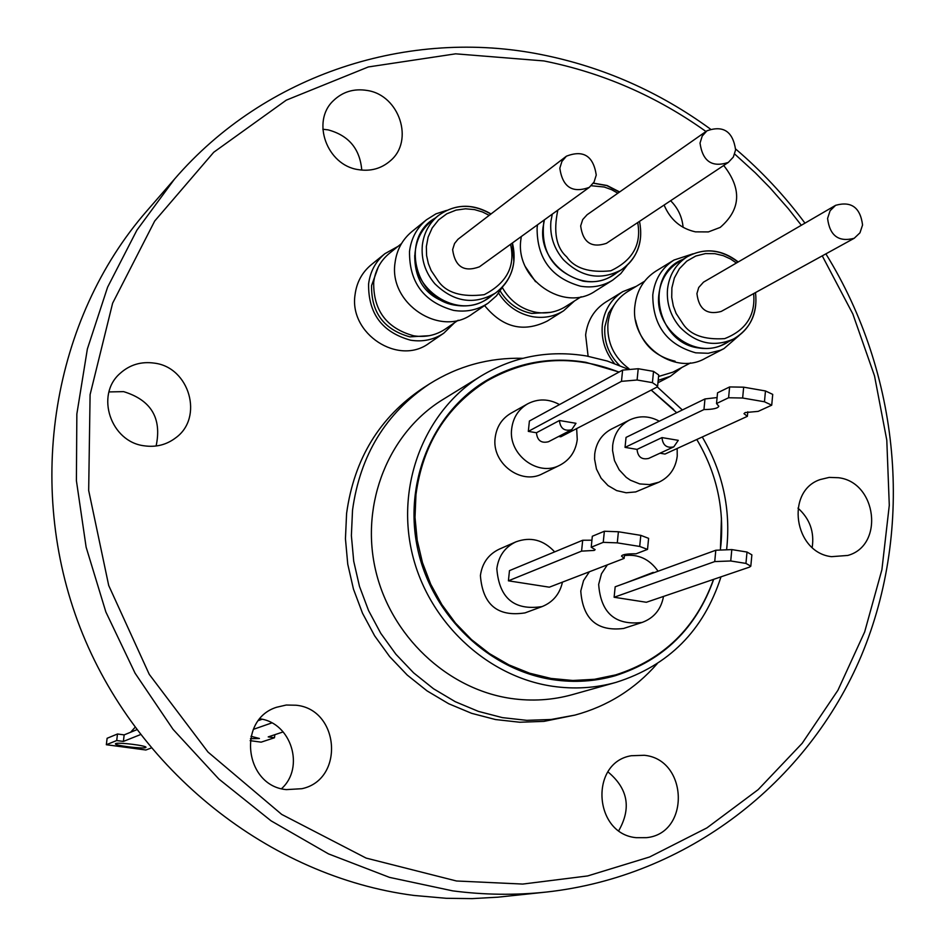 <?xml version="1.0" encoding="UTF-8"?>
<svg xmlns="http://www.w3.org/2000/svg" width="946" height="946" viewBox="0 0 946 946"><rect width="100%" height="100%" fill="white"/><g stroke="black" fill="none" stroke-linecap="round" stroke-linejoin="round"><path stroke-width="1.42" d="M156.114 446.004C162.003 418.227 151.171 400.099 123.619 391.632L108.991 391.928M144.194 445.803C110.777 441.888 95.108 395.121 119.929 373.552C129.697 364.707 141.238 361.242 154.553 363.158C189.496 367.426 203.851 417.588 175.814 437.75C166.555 444.809 156.019 447.493 144.194 445.803M286.342 789.614C244.541 785.996 236.831 719.504 276.622 707.253L286.236 705.03L296.11 705.231C339.709 709.311 344.734 779.74 301.869 788.704L286.342 789.614M636.256 837.683C593.544 833.982 589.393 762.429 631.313 755.724L644.309 755.286C688.144 759.402 690.332 833.461 646.532 837.659L636.256 837.683M831.51 556.662C793.99 552.57 785.121 490.962 820.277 479.539L829.228 477.399L838.534 477.73C876.836 482.153 884.51 545.535 847.793 555.444L831.51 556.662M723.725 165.479C742.042 188.893 740.872 209.527 720.213 227.407L708.377 231.924L695.416 231.853C680.694 228.554 670.253 219.614 664.104 205.046M361.762 170.103C359.965 148.877 348.743 135.455 328.096 129.862L322.823 129.247M358.132 169.606C326.938 165.195 311.151 121.585 333.205 100.844C342.558 91.75 353.922 88.297 367.296 90.485C399.449 95.215 414.431 140.919 390.296 160.844C381.226 168.684 370.501 171.604 358.132 169.606M705.964 131.494C656.595 96.208 602.567 72.688 543.879 60.934L455.641 53.827L368.325 66.953L286.271 100.158L213.737 152.259L154.706 221.021L112.621 303.205L90.095 394.636L88.676 490.489L108.707 585.491L149.243 674.332L208.014 752.07L281.707 814.411L366.102 858.081L456.469 880.986L522.712 884.072L587.679 875.937L649.606 856.981L706.899 827.904L758.16 789.638L802.161 743.32L837.92 690.273L864.668 631.904L881.897 569.729L889.287 505.294L886.792 440.162L874.518 375.881L852.831 313.966L822.251 255.858M801.321 225.254L788.385 208.747L769.961 187.757L755.298 172.811L734.711 154.044M710.328 128.999C659.208 91.762 603.075 66.989 541.928 54.702C408.979 27.812 265.235 73.835 174.454 179.172L136.91 230.15L107.596 287.194L87.363 348.991L76.851 414.017L76.401 480.651L86.133 547.202L105.857 611.956L135.077 673.197L173.059 729.354L218.798 778.984L271.064 820.832L328.487 853.883L389.551 877.391L452.685 890.86C484.151 894.951 515.369 895.354 546.35 892.054C687.009 876.54 807.695 782.803 861.439 655.483C914.711 527.726 900.166 373.871 825.882 253.871M804.963 223.138C784.601 195.763 761.506 171.06 735.669 149.019M174.454 179.172L146.654 211.159C52.929 318.719 24.714 484.553 80.114 627.6C135.633 770.588 269.787 876.765 413.875 895.436L446.264 898.298L472.125 898.617L497.821 897.186L546.35 892.054M614.415 363.477C605.168 352.137 601.136 339.342 602.306 325.093C604.127 310.418 610.939 299.279 622.728 291.664L605.807 302.046C594.159 309.567 587.431 320.552 585.621 335.014L588.116 356.264M681.948 367.415L670.442 376.248L658.191 380.363M384.927 253.67L371.199 264.797C362.034 272.448 356.666 282.393 355.069 294.632C348.767 333.82 398.656 366.268 429.188 343.138L443.769 333.205C433.824 339.78 422.767 342.109 410.599 340.193C382.172 332.306 368.171 313.552 368.597 283.918C370.205 271.502 375.645 261.415 384.927 253.67L398.053 246.35M454.529 322.74L443.769 333.205M484.589 305.558C502.669 327.694 523.611 332.838 547.403 320.99L563.568 310.832C554.179 316.579 543.867 318.53 532.622 316.697C518.242 313.847 506.914 306.007 498.637 293.177M574.459 300.982L563.568 310.832M616.26 301.904L608.538 313.138L604.884 326.618C603.773 341.683 608.68 354.632 619.583 365.475M622.728 291.664L636.232 286.354M378.317 266.926L371.577 285.55C371.187 312.558 383.958 329.657 409.878 336.859L429.224 335.7M500.186 291.037C507.706 303.252 518.219 310.726 531.735 313.433L550.714 312.322M657.163 663.737C634.92 689.137 607.509 706.26 574.92 715.105L551.14 719.48L526.804 720.344L502.385 717.624L478.392 711.38L455.286 701.707L433.552 688.783L413.627 672.866L395.913 654.265L380.789 633.359L368.562 610.56L359.468 586.343L353.709 561.203L351.38 535.625L352.527 510.166C360.071 455.286 385.72 413.201 429.496 383.922C458.006 366.007 489.117 357.47 522.819 358.298M429.496 383.922L423.122 388.002C379.606 417.103 354.1 458.928 346.591 513.453L345.444 538.759L347.75 564.159L353.473 589.145L362.495 613.197L374.651 635.842L389.669 656.619L407.265 675.089L427.072 690.899L448.676 703.729L471.64 713.331L495.491 719.539L519.756 722.236L543.95 721.384L574.92 715.105M720.994 576.835C703.67 630.521 668.704 665.688 616.106 682.35L572.401 694.624C552.44 700.182 531.995 701.459 511.065 698.467C446.95 689.208 390.237 635.464 375.373 569.22C360.367 502.988 388.853 432.629 442.823 399.567L481.384 375.822C513.844 356.453 548.893 349.831 586.532 355.98L607.308 361.041L627.364 368.881M657.222 386.867L682.35 409.973M702.263 436.981C722.815 472.03 730.951 509.48 726.646 549.33M616.106 682.35C595.448 688.097 574.293 689.409 552.606 686.276C486.185 676.591 427.296 620.694 411.794 551.849C396.138 483.028 425.558 410.02 481.384 375.822M713.686 579.33C696.339 628.168 663.489 660.308 615.137 675.751C595.034 681.463 574.411 682.787 553.28 679.725C489.319 670.371 432.689 616.425 417.943 550.123C403.031 483.832 431.624 413.627 485.582 380.99C516.575 362.696 550.016 356.465 585.881 362.318L619.098 372.026M498.187 374.841L483.335 382.385M690.592 362.909L672.807 372.192L658.582 376.484M458.183 320.233L445.27 329.09C435.787 335.381 425.251 337.616 413.65 335.783C386.607 328.274 373.292 310.43 373.694 282.263C375.231 270.414 380.422 260.8 389.291 253.422L401.506 243.571M581.151 296.76L565.46 306.658C556.52 312.156 546.682 314.025 535.968 312.275C521.305 309.295 510.095 301.065 502.314 287.584M675.077 361.195C653.769 356.11 640.608 342.44 635.582 320.197M628.995 368.715C613.848 357.34 606.824 342.286 607.935 323.567C609.673 309.579 616.165 298.971 627.423 291.735L644.545 281.269M535.542 281.719L525.42 266.772M696.788 439.488C716.051 471.888 724.128 506.642 721.029 543.737L720.379 549.449M713.532 579.378C696.185 627.754 663.536 659.599 615.598 674.912L594.514 679.287L572.862 680.481L551.08 678.448L529.618 673.209L508.913 664.872L489.389 653.58L471.451 639.567L455.487 623.107L441.829 604.541L430.737 584.261L422.484 562.669L417.198 540.225L415.01 517.391L415.956 494.64C422.72 444.726 446.228 406.91 486.504 381.214C528.625 357.162 572.779 354.123 618.944 372.109M615.598 674.912L594.431 680.068M562.456 582.133C559.784 593.993 552.996 602.153 542.129 606.575C514.257 610.856 499.157 598.215 496.827 568.641C498.577 556.059 504.928 547.131 515.877 541.869C530.564 536.477 543.489 539.823 554.652 551.873M542.129 606.575L525.03 612.89C497.561 617.123 482.685 604.683 480.402 575.57C482.141 563.177 488.408 554.391 499.204 549.188L515.877 541.869M677.159 448.475L677.241 456.102C675.645 468.4 669.532 477.103 658.877 482.224L649.524 484.6L639.744 483.926L630.438 480.225L626.228 477.34L619.181 469.819L614.474 460.572L612.547 450.426L612.689 445.318C614.191 433.694 619.843 425.251 629.634 419.965C639.449 415.412 649.346 415.826 659.303 421.207M658.877 482.224L635.724 491.92L626.181 492.771L616.662 490.596L608.042 485.582L601.1 478.191L596.465 469.074L594.573 459.094L594.715 454.056C596.205 442.61 601.786 434.285 611.435 429.07L629.634 419.965M663.513 596.429C661.077 609.39 653.958 618.057 642.133 622.433C615.267 625.684 600.781 613.008 598.664 584.392L601.467 573.784L607.379 564.845M642.133 622.433L623.603 628.463C597.115 631.68 582.842 619.192 580.773 591.014L583.552 580.572L589.393 571.762M576.658 428.597L577.249 439.559C575.712 451.313 569.906 459.862 559.855 465.207C537.967 477.21 507.896 454.447 511.703 428.609C513.146 417.588 518.443 409.346 527.572 403.883C538.049 398.455 548.692 398.68 559.5 404.581M559.855 465.207L542.614 473.674C521.021 485.511 491.4 463.114 495.172 437.679C496.603 426.812 501.818 418.7 510.828 413.307L527.572 403.883M739.145 335.475L723.95 348.625L720.225 350.339L708.247 353.284L695.712 352.823C667.036 344.734 652.728 325.436 652.787 294.927C654.656 279.59 661.739 267.954 674.001 260.032L693.099 253.788M674.001 260.032L655.909 271.124C643.788 278.952 636.8 290.434 634.943 305.546C629.598 343.209 674.001 376.484 705.125 358.404L723.95 348.625M502.846 286.603L496.473 295.802L488.124 303.146C477.754 309.992 466.224 312.405 453.512 310.371C423.796 302.034 409.133 282.369 409.523 251.352C411.179 238.357 416.855 227.82 426.528 219.744L435.964 213.843L446.607 210.402M426.528 219.744L411.817 231.664C402.275 239.634 396.681 250.028 395.038 262.822C388.534 303.808 440.694 337.899 472.515 313.788L488.124 303.146M627.186 265.282L620.801 273.595L612.712 280.134C602.933 286.118 592.172 288.128 580.442 286.189C551.341 277.899 536.89 258.447 537.103 227.832L537.517 224.805M521.281 236.547L520.879 239.527C514.896 279.129 564.112 312.913 595.424 291.001L612.712 280.134M728.988 341.388C719.847 347.549 709.654 349.724 698.408 347.915C655.649 342.594 643.753 274.482 682.787 259.452M492.157 295.341C481.81 304.115 469.713 307.426 455.854 305.298C414.585 300.071 399.827 237.552 435.148 218.148M617.099 272.495C607.226 280.312 595.85 283.185 582.973 281.128C552.854 271.703 539.882 251.352 544.045 220.087M624.502 554.533L624.124 558.4L549.33 587.182L508.404 580.82L581.577 551.128L594.206 550.43L595.152 549.65L591.215 547.226L592.326 536.252L604.364 531.25L603.241 542.342L617.289 542.862L618.4 531.758L640.797 535.353L639.697 546.445L647.513 549.401L648.601 538.345L640.797 535.353M659.977 453.217L664.991 454.056L747.364 416.335L743.982 413.662L745.176 412.562L758.195 411.368L771.723 405.184L772.716 394.387L765.468 390.958L764.463 401.778L771.723 405.184M755.665 305.014C753.82 320.422 746.465 331.739 733.623 338.964L724.577 343.694C695.535 360.674 653.934 329.515 658.901 294.265C660.627 280.087 667.178 269.338 678.542 262.042L687.269 256.721C704.51 247.533 721.408 249.318 737.975 262.077M512.247 243.075L513.855 261.545C512.176 274.967 506.027 285.491 495.397 293.106L487.9 298.262C458.207 320.919 409.299 288.991 415.353 250.607C416.89 238.581 422.141 228.837 431.128 221.376L438.223 215.664C454.766 203.839 472.314 203.307 490.856 214.056M640.466 237.86C638.787 251.79 632.342 262.48 621.155 269.941L612.842 275.191C583.623 295.779 537.505 264.135 543.075 227.052L544.435 219.803M854.203 238.286L721.171 311.459C706.887 315.231 698.81 309.271 696.93 293.567L698.727 287.489L703.493 282.156L835.625 205.317C851.305 200.93 860.292 207.481 862.563 224.971L859.973 232.811L854.203 238.286C838.617 242.353 829.748 235.72 827.584 218.42L830.091 210.745L835.625 205.317M589.311 187.355L479.433 266.807C463.989 272.483 455.061 266.76 452.626 249.626L454.565 243.489L457.982 239.267L566.394 156.196C583.386 149.622 593.343 155.901 596.252 175.034L594.064 182.022L589.311 187.355C572.413 193.504 562.574 187.131 559.819 168.211L561.912 161.435L566.394 156.196M728.314 162.428L606.421 243.335C591.51 248.29 582.925 242.495 580.667 225.952L582.701 219.567L587.099 214.742L706.993 130.785C723.371 125.073 732.913 131.447 735.61 149.882L733.327 157.083L728.314 162.428C712.019 167.773 702.594 161.317 700.028 143.071L702.216 136.058L706.993 130.785M145.66 747.6C142.834 749.055 114.324 745.495 115.436 743.828L115.708 743.591C118.368 742.102 147.162 745.685 145.968 747.352L145.66 747.6M250.986 736.295L259.405 738.483L250.454 738.72M250.146 740.659L261.167 742.149L274.482 737.75L268.215 736.899L283.173 731.908M271.821 722.91L253.315 729.378M140.256 734.687L123.382 741.428L116.713 740.529L106.342 744.727L145.885 750.001L150.946 748.109M262.066 719.267L258.565 720.521M274.825 734.699L274.482 737.75M136.567 729.815L124.163 734.888L123.382 741.428M124.163 734.888L117.493 733.99L116.713 740.529M117.493 733.99L107.111 738.282L106.342 744.727M134.888 727.533L130.619 732.251M414.726 255.396C414.679 282.416 427.734 298.818 453.867 304.588M575.984 423.3L571.739 429.685C564.407 431.506 560.304 428.455 559.441 420.509L575.984 423.3M657.636 386.015L658.723 374.983L653.532 371.376L652.421 382.645L657.612 386.205L656.477 387.363L560.765 436.804L558.66 436.461M652.421 382.645L637.096 380.008L638.219 368.727L622.61 370.111L529.405 421.017L528.317 431.388L536.441 432.748L559.441 420.509M622.61 370.111L621.475 381.344L637.096 380.008M621.475 381.344L528.317 431.388M653.532 371.376L638.219 368.727M749.48 567.127L646.366 602.271L614.12 597.257L615.172 586.804L715.803 550.241L731.802 549.591L747.009 552.038L745.945 563.414L750.817 566.169L749.48 567.127M614.12 597.257L714.727 561.581L730.738 560.978L731.802 549.591M730.738 560.978L745.945 563.414M747.009 552.038L751.869 554.841L750.828 566.004M650.73 573.879L656.157 571.916M678.27 440.339L673.777 446.867C666.693 448.357 662.768 445.27 661.987 437.596L678.27 440.339M728.597 397.758L742.645 398.018L743.662 387.174L729.626 386.938L728.597 397.758L716.524 403.54L718.818 406.236C717.919 408.341 712.965 409.452 703.954 409.571L625.046 447.375L637.048 449.385L661.987 437.596M764.463 401.778L742.645 398.018M703.954 409.571L704.971 398.952L626.039 437.407L625.046 447.375M747.789 411.817L747.364 416.335M765.468 390.958L743.662 387.174M729.626 386.938L717.541 392.827L716.524 403.54M717.092 397.557L704.971 398.952M508.404 580.82L509.48 570.627L582.689 540.249L591.924 540.201M581.577 551.128L582.689 540.249M591.215 547.226L603.241 542.342M604.364 531.25L618.4 531.758M617.289 542.862L639.697 546.445M647.513 549.401L636.043 553.812C627.151 553.717 622.302 554.474 621.522 556.094L624.124 558.4M571.739 429.685L548.503 441.723C541.301 443.52 537.281 440.529 536.441 432.748M625.862 582.913L653.248 572.365M673.777 446.867L648.613 458.443C641.66 459.922 637.805 456.894 637.048 449.385M624.395 555.598C638.302 553.883 649.524 559.086 658.073 571.218M651.203 390.095L676.697 412.728M468.412 393.24L486.504 381.214M612.582 676.461L628.227 670.631M651.25 390.071L673.718 409.571M721.443 517.864L720.438 549.449M683.095 227.336C682.184 217.024 678.034 208.155 670.619 200.729M812.2 547.415C814.482 531.818 809.741 518.715 797.975 508.132M618.79 830.612C631.561 808.073 627.931 788.491 607.923 771.877M281.565 788.657C305.12 767.466 291.262 722.839 259.937 718.83M753.643 293.603C755.641 315.243 745.98 330.26 724.671 338.633C704.534 339.91 690.746 335.156 683.296 324.372L676.118 313.433L673.327 306.043L671.719 297.411L671.897 287.832L674.368 277.947L679.394 268.723L686.761 261.155L695.771 256.023L705.444 253.599L714.845 253.682L723.323 255.692L730.525 258.991L736.39 263M755.499 292.574C757.817 313.363 750.521 328.83 733.623 338.964C714.076 347.549 696.161 343.599 679.902 327.127C670.537 315.976 666.41 303.323 667.509 289.169C669.236 274.884 675.822 264.076 687.269 256.721C704.687 247.462 721.668 249.2 738.223 261.924M510.544 244.305C515.546 266.216 506.772 283.008 484.222 294.679C461.731 297.458 446.358 292.858 438.116 280.903L431.151 270.544L428.372 263.638L426.599 255.586L426.35 246.599L428.112 237.139L432.192 227.962L438.566 219.921L446.772 213.82L456.055 210.107L465.55 208.806L474.502 209.598L482.46 211.963L489.188 215.333M512.436 242.945C517.237 263.863 511.561 280.584 495.397 293.106C473.958 305.31 453.761 302.176 434.817 283.741C425.215 272.365 421.053 259.488 422.354 245.097C423.891 232.976 429.177 223.173 438.223 215.664C454.896 203.768 472.503 203.189 491.033 213.914M637.699 222.582C641.695 244.34 632.72 260.41 610.761 270.804C589.275 272.956 574.565 268.297 566.654 256.792C556.201 247.545 553.256 231.983 557.821 210.118M639.52 221.364C643.505 242.117 637.379 258.305 621.155 269.941C600.509 280.796 581.234 277.355 563.308 259.606C553.848 248.372 549.709 235.637 550.903 221.435L552.275 214.139M591.215 185.735L604.21 187.012L611.624 189.685L617.856 193.209M593.319 183.217L606.894 185.641L619.429 192.097M715.803 550.241L714.727 561.581M657.955 382.74L670.442 376.248M619.654 191.943L607.06 185.499L593.379 183.122"/></g></svg>
